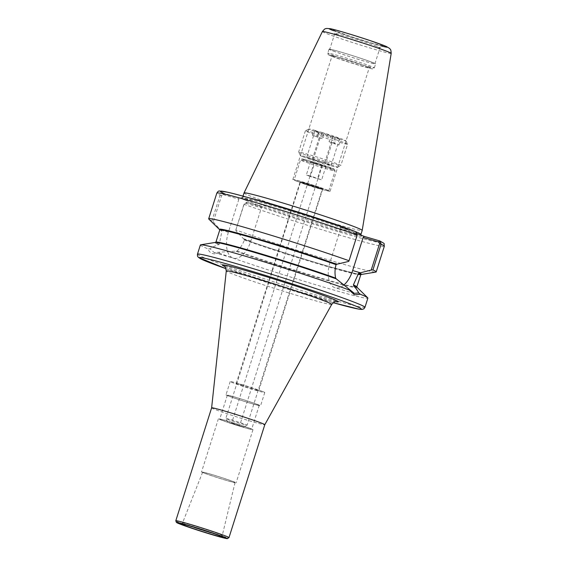 <?xml version="1.0" encoding="UTF-8"?>
<svg xmlns="http://www.w3.org/2000/svg" width="567" height="567" viewBox="0 0 567 567"><rect width="100%" height="100%" fill="white"/><g stroke="black" fill="none" stroke-linecap="round" stroke-linejoin="round"><path stroke-width="0.43" stroke-dasharray="2.83 2.13" d="M321.255 189.137A19.526 0.73 17.6 0 1 302.303 183.148A19.526 0.73 17.6 0 1 292.848 179.477A19.526 0.73 17.6 0 1 301.665 181.624A19.526 0.73 17.6 0 1 320.61 187.613A19.526 0.73 17.6 0 1 330.072 191.285A19.526 0.73 17.6 0 1 321.255 189.137M305.514 183.098A11.857 0.447 17.6 0 1 317.017 186.734A11.857 0.447 17.6 0 1 322.758 188.967A11.857 0.447 17.6 0 1 311.326 185.806A11.857 0.447 17.6 0 1 300.156 181.794A11.857 0.447 17.6 0 1 305.514 183.098M340.852 58.075A19.526 0.73 -162.4 0 0 332.035 55.927A19.526 0.73 -162.4 0 0 350.427 62.533A19.526 0.73 -162.4 0 0 369.259 67.735A19.526 0.73 -162.4 0 0 359.804 64.064A19.526 0.73 -162.4 0 0 340.852 58.075M241.542 384.759A11.857 0.447 17.6 0 1 253.045 388.395A11.857 0.447 17.6 0 1 258.786 390.628A11.857 0.447 17.6 0 1 247.354 387.467A11.857 0.447 17.6 0 1 236.191 383.455A11.857 0.447 17.6 0 1 241.542 384.759M211.626 407.843L211.626 407.836A27.896 1.049 -162.4 0 0 215.609 409.686A27.896 1.049 -162.4 0 0 245.242 419.552A27.896 1.049 -162.4 0 0 264.803 424.711L264.803 424.704M212.157 532.994A20.823 0.78 -162.4 0 0 222.243 535.489A20.823 0.78 -162.4 0 0 222.243 535.468A20.823 0.78 -162.4 0 0 219.273 534.107A20.823 0.78 -162.4 0 0 197.323 526.793A20.823 0.78 -162.4 0 0 182.56 522.88A20.823 0.78 -162.4 0 0 182.546 522.894A20.823 0.78 -162.4 0 0 185.515 524.277A20.823 0.78 -162.4 0 0 192.227 526.672M232.626 481.397A17.017 0.638 -162.4 0 0 214.503 475.366A17.017 0.638 -162.4 0 0 202.61 472.233A17.017 0.638 -162.4 0 0 205.034 473.36A17.017 0.638 -162.4 0 0 223.2 479.406A17.017 0.638 -162.4 0 0 235.057 482.524A17.017 0.638 -162.4 0 0 232.626 481.397M204.134 473.098A18.13 0.68 -162.4 0 0 223.462 479.533A18.13 0.68 -162.4 0 0 236.113 482.857A18.13 0.68 -162.4 0 0 233.526 481.659A18.13 0.68 -162.4 0 0 214.198 475.224A18.13 0.68 -162.4 0 0 201.547 471.893A18.13 0.68 -162.4 0 0 204.134 473.098M250.387 428.517A18.13 0.68 -162.4 0 0 231.06 422.089A18.13 0.68 -162.4 0 0 218.408 418.758A18.13 0.68 -162.4 0 0 220.995 419.963A18.13 0.68 -162.4 0 0 240.316 426.391A18.13 0.68 -162.4 0 0 252.967 429.722A18.13 0.68 -162.4 0 0 250.387 428.517M222.122 420.289A16.734 0.631 -162.4 0 0 239.961 426.228A16.734 0.631 -162.4 0 0 251.642 429.297A16.734 0.631 -162.4 0 0 249.253 428.191A16.734 0.631 -162.4 0 0 231.414 422.252A16.734 0.631 -162.4 0 0 219.734 419.176A16.734 0.631 -162.4 0 0 222.122 420.289M256.837 404.278A16.734 0.631 -162.4 0 0 238.998 398.339A16.734 0.631 -162.4 0 0 227.317 395.27A16.734 0.631 -162.4 0 0 229.706 396.376A16.734 0.631 -162.4 0 0 247.545 402.315A16.734 0.631 -162.4 0 0 259.225 405.391A16.734 0.631 -162.4 0 0 256.837 404.278M228.579 396.049A18.13 0.68 -162.4 0 0 247.907 402.478A18.13 0.68 -162.4 0 0 260.558 405.809A18.13 0.68 -162.4 0 0 257.971 404.604A18.13 0.68 -162.4 0 0 238.643 398.176A18.13 0.68 -162.4 0 0 225.992 394.845A18.13 0.68 -162.4 0 0 228.579 396.049M262.181 391.322A18.13 0.68 -162.4 0 0 242.86 384.887A18.13 0.68 -162.4 0 0 230.202 381.563A18.13 0.68 -162.4 0 0 232.789 382.76A18.13 0.68 -162.4 0 0 252.117 389.196A18.13 0.68 -162.4 0 0 264.768 392.527A18.13 0.68 -162.4 0 0 262.181 391.322M235.815 229.968L244.129 204.255L246.872 202.242L243.966 204.269L235.815 229.968A87.864 3.296 -162.4 0 0 322.836 258.198A87.864 3.296 -162.4 0 0 375.886 272.075M245.759 203.277L261.401 207.834L262.521 206.771L246.872 202.242M219.33 252.365L219.004 253.088C213.483 254.902 209.79 253.484 207.933 248.842L209.988 248.785L214.149 252.556L237.056 251.025C240.295 248.14 242.733 244.476 244.384 240.025L244.016 239.338A74.568 2.792 -162.4 0 0 315.465 262.493A74.568 2.792 -162.4 0 0 360.782 274.506M244.016 239.338L235.766 230.606M262.521 206.771L238.594 197.6L222.944 193.071L223.228 194.637L221.598 195.615L213.235 221.966L211.938 220.811L220.088 195.112L222.944 193.071M348.684 261.408L357.047 235.057L356.253 233.377L340.611 228.82L340.335 227.225L357.316 233.739M223.228 194.637L238.87 199.194L238.594 197.6M208.833 219.089A87.864 3.296 -162.4 0 0 211.938 220.811M213.235 221.966L221.874 231.4L219.287 244.214L218.713 244.646C214.964 245.894 212.051 247.269 209.981 248.785M219.776 229.777A74.568 2.792 -162.4 0 0 221.484 230.705M200.371 244.972A87.864 3.296 -162.4 0 0 207.933 248.842M219.004 253.088A87.864 3.296 -162.4 0 0 311.595 283.507A87.864 3.296 -162.4 0 0 367.877 298.107M236.028 251.287A74.568 2.792 -162.4 0 0 315.472 277.036A74.568 2.792 -162.4 0 0 357.118 287.377M356.253 233.377L355.97 231.804M340.335 227.225L355.658 231.69L355.934 233.285M343.786 285.088A22.453 12.035 -73.8 0 1 335.104 287.781A22.453 12.035 -73.8 0 1 330.122 261.904L340.611 228.82M246.092 200.477A63.391 2.374 -162.4 0 1 269.63 204.807A63.391 2.374 -162.4 0 1 347.833 230.103L348.138 230.216C326.861 222.349 282.862 208.33 259.58 201.951L241.854 197.77L242.761 196.926A61.994 2.325 -162.4 0 0 251.599 201.037A61.994 2.325 -162.4 0 0 332.949 227.594A61.994 2.325 -162.4 0 0 360.945 234.412L361.193 235.624L356.763 233.526A63.391 2.374 -162.4 0 1 333.233 229.188A63.391 2.374 -162.4 0 1 255.022 203.893M215.354 242.407A74.568 2.792 -162.4 0 0 218.713 244.646M219.769 229.734A74.475 2.792 -162.4 0 0 221.562 230.726L221.874 231.4A73.916 2.771 -162.4 0 1 219.762 229.982M360.895 274.435L356.792 273.868L329.987 266.781C304.451 259.424 267.376 247.588 244.115 239.366L244.093 239.359A74.475 2.792 -162.4 0 0 315.862 262.606A74.475 2.792 -162.4 0 0 360.818 274.478M238.87 199.194L228.381 232.272A22.453 12.035 106.2 0 0 233.363 258.148A22.453 12.035 106.2 0 0 250.905 240.911L261.401 207.834M372.122 62.278A24.409 0.914 -162.4 0 0 346.104 53.624A24.409 0.914 -162.4 0 0 329.073 49.138A24.409 0.914 -162.4 0 0 332.553 50.761A24.409 0.914 -162.4 0 0 358.571 59.422A24.409 0.914 -162.4 0 0 375.602 63.901A24.409 0.914 -162.4 0 0 372.122 62.278M333.12 50.924A23.708 0.886 -162.4 0 0 358.387 59.337A23.708 0.886 -162.4 0 0 374.936 63.688A23.708 0.886 -162.4 0 0 371.555 62.115A23.708 0.886 -162.4 0 0 346.281 53.702A23.708 0.886 -162.4 0 0 329.739 49.35A23.708 0.886 -162.4 0 0 333.12 50.924M244.023 192.943A61.994 2.325 -162.4 0 0 252.868 197.054A61.994 2.325 -162.4 0 0 318.945 219.046A61.994 2.325 -162.4 0 0 362.207 230.429M317.733 133.947L316.889 136.604A22.141 0.829 -162.4 0 0 312.367 135.286L322.247 138.66L323.934 133.351L319.986 131.835L317.733 133.947A22.141 0.829 -162.4 0 1 344.431 142.742A22.141 0.829 -162.4 0 1 347.585 144.174A22.141 0.829 -162.4 0 1 347.592 144.209L340.852 165.465A22.141 0.829 -162.4 0 0 337.691 163.998A22.141 0.829 -162.4 0 0 314.09 156.145A22.141 0.829 -162.4 0 0 298.639 152.076A22.141 0.829 -162.4 0 0 298.646 152.112A22.141 0.829 -162.4 0 0 301.8 153.544A22.141 0.829 -162.4 0 0 325.019 161.283A22.141 0.829 -162.4 0 0 340.824 165.493A22.141 0.829 -162.4 0 0 340.852 165.465M322.247 138.66L316.889 136.604M338.924 145.053L339.768 142.395L339.201 139.198L335.246 137.682L333.559 142.997L329.037 141.679L330.724 136.371L334.679 137.88L335.246 141.084L334.402 143.742A22.141 0.829 -162.4 0 0 338.924 145.053L333.559 142.997M312.367 135.286L313.211 132.635L315.465 130.516L319.412 132.033L317.726 137.349M329.037 141.679L334.402 143.742M332.106 142.65L325.366 163.906L306.627 157.555L324.714 162.821L331.178 165.302L325.366 163.906M335.246 137.682L339.605 138.731L331.178 165.302M319.412 132.033L315.054 130.984L321.517 133.465L330.724 136.371M321.517 133.465L313.09 160.036M313.211 132.635A22.141 0.829 -162.4 0 0 305.407 130.793A22.141 0.829 -162.4 0 0 305.386 130.821A22.141 0.829 -162.4 0 0 335.246 141.084M315.465 130.516A19.349 0.723 -162.4 0 0 308.909 128.985A19.349 0.723 -162.4 0 0 334.679 137.88M339.201 139.198A19.349 0.723 -162.4 0 0 345.771 140.68A19.349 0.723 -162.4 0 0 319.986 131.835M339.768 142.395A22.141 0.829 -162.4 0 0 347.592 144.209M339.605 138.731L323.934 133.351M333.141 136.25L324.714 162.821M315.054 130.984L306.627 157.555M319.178 137.696L312.438 158.951M303.217 156.861A19.349 0.723 -162.4 0 0 323.509 163.622A19.349 0.723 -162.4 0 0 337.33 167.3A19.349 0.723 -162.4 0 0 334.587 165.996A19.349 0.723 -162.4 0 0 313.629 159.029A19.349 0.723 -162.4 0 0 300.46 155.606A19.349 0.723 -162.4 0 0 303.217 156.861M314.572 163.253L325.876 166.549L310.532 161.708L314.572 163.253L310.355 176.535L321.659 179.831L309.951 175.862L306.315 174.99L310.355 176.535M310.532 161.708L306.315 174.99M314.161 162.58L309.951 175.862M321.836 164.997L317.619 178.279M325.876 166.549L321.659 179.831M322.24 165.677L318.023 178.959M316.088 178.215L310 176.146L316.088 178.215M296.761 181.1A18.13 0.68 -162.4 0 0 316.088 187.535A18.13 0.68 -162.4 0 0 328.74 190.866A18.13 0.68 -162.4 0 0 326.153 189.662A18.13 0.68 -162.4 0 0 306.832 183.226A18.13 0.68 -162.4 0 0 294.174 179.902A18.13 0.68 -162.4 0 0 296.761 181.1M227.402 419.211A11.156 0.418 -162.4 0 0 239.104 423.117A11.156 0.418 -162.4 0 0 247.07 425.236A11.156 0.418 -162.4 0 0 247.084 425.222A11.156 0.418 -162.4 0 0 245.49 424.485A11.156 0.418 -162.4 0 0 233.597 420.523A11.156 0.418 -162.4 0 0 225.815 418.474A11.156 0.418 -162.4 0 0 225.815 418.489A11.156 0.418 -162.4 0 0 227.402 419.211M228.82 422.528L243.569 427.043L233.32 423.471L228.82 422.528M232.215 423.521L239.593 425.767L232.215 423.521M331.73 304.415A55.318 2.077 17.6 0 1 292.941 294.188A55.318 2.077 17.6 0 1 234.171 274.619A55.318 2.077 17.6 0 1 226.276 270.969M224.518 266.377A60.782 2.275 -162.4 0 0 231.088 269.077A60.782 2.275 -162.4 0 0 287.88 288.171A60.782 2.275 -162.4 0 0 335.813 301.679M226.042 268.701A85.078 3.189 -162.4 0 0 323.041 299.787A85.078 3.189 -162.4 0 0 333.226 302.7L226.049 268.708M175.805 520.754A27.896 1.049 -162.4 0 0 179.789 522.604A27.896 1.049 -162.4 0 0 216.388 534.553A27.896 1.049 -162.4 0 0 228.983 537.622M244.129 204.255L243.966 204.269A87.864 3.296 -162.4 0 0 333.843 233.363A87.864 3.296 -162.4 0 0 384.341 246.227M379.585 240.862A85.078 3.189 -162.4 0 1 344.112 233.363A85.078 3.189 -162.4 0 1 247.198 202.313L246.078 203.369M223.547 194.736L223.27 193.134M221.598 195.615L220.088 195.112A87.864 3.296 -162.4 0 1 216.835 193.085M197.451 254.2A87.864 3.296 -162.4 0 0 209.981 260.026A87.864 3.296 -162.4 0 0 325.281 297.668A87.864 3.296 -162.4 0 0 364.95 307.335M337.585 264.073L330.122 261.904M219.287 244.214A73.916 2.771 -162.4 0 1 215.885 242.208L215.666 242.463C212.575 239.558 296.144 264.172 336.217 278.865A74.475 2.792 -162.4 0 0 248.807 250.763A74.475 2.792 -162.4 0 0 218.791 244.668M249.062 197.855A61.994 2.325 -162.4 0 0 242.761 196.926L242.995 196.168M356.182 231.917A61.994 2.325 -162.4 0 0 355.254 231.542M243.449 238.735L250.905 240.911M220.917 230.103L228.381 232.272M332 56.402A23.013 0.865 -162.4 0 0 362.193 66.261A23.013 0.865 -162.4 0 0 369.301 67.267A23.013 0.865 -162.4 0 0 339.101 57.409A23.013 0.865 -162.4 0 0 332 56.402M363.319 65.198A24.409 0.914 -162.4 0 0 374.333 67.884A24.409 0.914 -162.4 0 0 370.853 66.268A24.409 0.914 -162.4 0 0 344.842 57.607A24.409 0.914 -162.4 0 0 327.804 53.128A24.409 0.914 -162.4 0 0 331.291 54.744A24.409 0.914 -162.4 0 0 363.319 65.198M376.608 46.175A23.708 0.886 -162.4 0 0 351.342 37.762A23.708 0.886 -162.4 0 0 334.792 33.41A23.708 0.886 -162.4 0 0 338.173 34.984A23.708 0.886 -162.4 0 0 369.287 45.14A23.708 0.886 -162.4 0 0 379.989 47.748A23.708 0.886 -162.4 0 0 376.608 46.175M336.755 31.667A26.5 0.992 -162.4 0 0 371.527 43.021A26.5 0.992 -162.4 0 0 379.713 44.176A26.5 0.992 -162.4 0 0 344.942 32.822A26.5 0.992 -162.4 0 0 336.755 31.667M333.46 30.71A30.568 1.148 -162.4 0 0 373.568 43.801A30.568 1.148 -162.4 0 0 381.577 46.033M322.396 31.554A36.09 1.354 -162.4 0 0 327.542 33.949A36.09 1.354 -162.4 0 0 374.9 49.407A36.09 1.354 -162.4 0 0 391.195 53.376M244.384 240.025A73.916 2.771 -162.4 0 0 319.292 264.194A73.916 2.771 -162.4 0 0 360.676 274.683M237.056 251.025A73.916 2.771 -162.4 0 0 313.267 275.775A73.916 2.771 -162.4 0 0 356.799 286.909L353.503 285.492M236.106 251.309A74.475 2.792 -162.4 0 0 323.537 279.411A74.475 2.792 -162.4 0 0 353.553 285.506M332.475 169.731A18.13 0.68 -162.4 0 0 313.147 163.303A18.13 0.68 -162.4 0 0 300.496 159.972A18.13 0.68 -162.4 0 0 303.083 161.177A18.13 0.68 -162.4 0 0 326.875 168.945A18.13 0.68 -162.4 0 0 335.062 170.936A18.13 0.68 -162.4 0 0 332.475 169.731M301.963 182.617A11.716 0.439 -162.4 0 0 317.336 187.634A11.716 0.439 -162.4 0 0 320.957 188.145A11.716 0.439 -162.4 0 0 305.578 183.127A11.716 0.439 -162.4 0 0 301.963 182.617M316.889 188.06A11.156 0.418 -162.4 0 0 321.928 189.286A11.156 0.418 -162.4 0 0 320.334 188.549A11.156 0.418 -162.4 0 0 308.441 184.587A11.156 0.418 -162.4 0 0 300.652 182.539A11.156 0.418 -162.4 0 0 302.246 183.276A11.156 0.418 -162.4 0 0 316.889 188.06M304.635 160.178A16.734 0.631 -162.4 0 0 326.599 167.343A16.734 0.631 -162.4 0 0 331.766 168.073A16.734 0.631 -162.4 0 0 309.802 160.908A16.734 0.631 -162.4 0 0 304.635 160.178M330.072 191.285L369.259 67.735M292.848 179.477L332.035 55.927M258.786 390.628L322.758 188.967M236.191 383.455L300.156 181.794M336.217 301.665L330.448 300.475L299.284 291.672L251.011 276.179C237.226 271.458 228.501 268.219 224.837 266.462L224.199 266.136M202.61 472.233L182.546 522.894M235.057 482.524L222.243 535.489M218.408 418.758L201.547 471.893M252.967 429.722L236.113 482.857M227.317 395.27L219.734 419.176M259.225 405.391L251.642 429.297M230.202 381.563L225.992 394.845M264.768 392.527L260.558 405.809M182.56 522.88L181.242 523.922M222.243 535.468L222.718 537.077M354.318 293.373L335.104 287.781M219.727 229.649L221.633 230.748M214.149 252.556L233.363 258.148M329.073 49.138L327.804 53.128L328.116 54.531L329.299 55.297C332.68 56.955 350.406 62.845 362.228 66.268C372.767 69.273 372.583 68.912 372.958 68.905L374.333 67.884L375.602 63.901M374.936 63.688L379.989 47.748C381.896 44.772 382.172 46.331 382.505 45.856L371.47 43L350.356 36.416L333.828 30.42C334.36 30.157 334.679 31.157 334.792 33.41L329.739 49.35M308.909 128.985L305.407 130.793M345.771 140.68L347.585 144.174M305.386 130.821L298.639 152.076M337.33 167.3L340.824 165.493M300.46 155.606L298.646 152.112M328.74 190.866L335.062 170.936L334.452 169.271L314.033 162.169C299.234 157.761 302.707 159.242 301.672 158.987L300.496 159.972L294.174 179.902M227.629 421.99L225.815 418.489L300.503 181.986L322.361 188.924L247.084 425.222M243.569 427.043L247.07 425.236M310 176.146L231.612 423.237M317.974 178.676L239.593 425.767"/><path stroke-width="0.85" d="M331.73 304.415L264.803 424.704A27.896 1.049 -162.4 0 0 264.803 424.704A27.896 1.049 -162.4 0 0 260.827 422.854A27.896 1.049 -162.4 0 0 231.095 412.953A27.896 1.049 -162.4 0 0 211.626 407.836A27.896 1.049 -162.4 0 0 211.626 407.843L226.276 270.969A55.318 2.077 17.6 0 1 251.259 277.036A55.318 2.077 17.6 0 1 323.842 300.737A55.318 2.077 17.6 0 1 331.73 304.415C333.736 302.147 335.232 301.233 336.217 301.665L336.21 301.665M192.227 526.672A20.823 0.78 -162.4 0 0 212.157 532.994M184.339 525.382A21.759 0.815 -162.4 0 0 207.784 533.178A21.759 0.815 -162.4 0 0 222.718 537.077A21.759 0.815 -162.4 0 0 219.613 535.652A21.759 0.815 -162.4 0 0 196.671 528.012A21.759 0.815 -162.4 0 0 181.242 523.922A21.759 0.815 -162.4 0 0 184.339 525.382M360.782 274.506A74.568 2.792 -162.4 0 0 361.207 274.485L375.886 272.075A87.864 3.296 -162.4 0 0 376.19 271.919A87.864 3.296 -162.4 0 0 372.93 269.892L381.081 244.2L379.897 240.982L364.262 236.396L357.316 233.739M364.262 236.396L363.142 237.46L378.465 241.925L379.897 240.982L378.784 242.017L379.578 243.697L371.215 270.048L372.93 269.892M371.215 270.048L358.564 273.273L353.397 284.903L353.631 285.534C356.069 288.433 357.763 290.899 358.698 292.948L354.318 293.373L349.35 289.368L349.244 289.992L354.524 294.861L360.321 294.238L358.698 292.948M361.207 274.485A74.568 2.792 -162.4 0 0 359.287 272.904M355.97 231.804L357.203 235.043L349.052 260.735A87.864 3.296 -162.4 0 0 259.176 231.648A87.864 3.296 -162.4 0 0 208.684 218.784A87.864 3.296 -162.4 0 0 208.833 219.089L219.443 229.515A74.568 2.792 -162.4 0 0 219.776 229.777M336.238 278.872L335.629 278.092C334.693 273.726 334.835 269.24 336.054 264.647L336.763 264.272A74.568 2.792 -162.4 0 0 258.772 239.168A74.568 2.792 -162.4 0 0 219.443 229.515M336.763 264.272L348.684 261.408L349.052 260.735M349.244 289.992A87.864 3.296 -162.4 0 0 259.594 260.466A87.864 3.296 -162.4 0 0 200.675 244.816A87.864 3.296 -162.4 0 0 200.371 244.972L197.451 254.2L197.472 256.036L198.422 257.439L226.049 268.708M226.042 268.701A85.078 3.189 -162.4 0 1 211.399 263.343A85.078 3.189 -162.4 0 1 234.157 266.036A85.078 3.189 -162.4 0 1 344.516 301.701A85.078 3.189 -162.4 0 1 333.226 302.7L359.131 309.199L361.973 309.447L363.865 308.831L364.95 307.335L367.877 298.107A87.864 3.296 -162.4 0 0 367.728 297.81A87.864 3.296 -162.4 0 0 360.321 294.238M367.728 297.81L357.118 287.377A74.568 2.792 -162.4 0 0 353.631 285.534M349.35 289.368L336.316 278.893A74.568 2.792 -162.4 0 0 261.727 254.59A74.568 2.792 -162.4 0 0 215.354 242.407L200.675 244.816M363.142 237.46L352.653 270.537A22.453 12.035 -73.8 0 1 343.786 285.088M360.895 274.435L356.799 286.909A73.916 2.771 -162.4 0 0 353.397 284.903L353.553 285.506M391.195 53.376A36.09 1.354 -162.4 0 0 386.042 50.987A36.09 1.354 -162.4 0 0 347.67 38.209A36.09 1.354 -162.4 0 0 322.396 31.554C325.621 27.556 325.373 29.101 326.663 28.428L330.625 28.754C337.315 30.171 356.891 36.118 370.449 40.696L386.049 46.331L389.515 48.365C390.181 49.662 390.869 48.266 391.195 53.376L362.207 230.415A61.994 2.325 -162.4 0 0 362.207 230.415A61.994 2.325 -162.4 0 0 353.361 226.318A61.994 2.325 -162.4 0 0 287.441 204.368A61.994 2.325 -162.4 0 0 244.03 192.929A61.994 2.325 -162.4 0 0 244.023 192.943L242.995 196.168M335.813 301.679A60.782 2.275 -162.4 0 0 315.663 292.707A60.782 2.275 -162.4 0 0 249.863 271.735A60.782 2.275 -162.4 0 0 224.518 266.377M225.007 535.772A27.896 1.049 -162.4 0 0 195.275 525.878A27.896 1.049 -162.4 0 0 175.805 520.754L176.387 522.42L177.315 522.951L190.377 527.771L215.304 535.624L226.474 538.544L227.36 538.65L228.983 537.622A27.896 1.049 -162.4 0 0 225.007 535.772M180.497 524.262A26.5 0.992 -162.4 0 0 215.269 535.617A26.5 0.992 -162.4 0 0 223.455 536.772A26.5 0.992 -162.4 0 0 188.683 525.418A26.5 0.992 -162.4 0 0 180.497 524.262M379.89 240.975C386.042 244.746 383.49 242.307 384.341 246.227A87.864 3.296 -162.4 0 0 381.081 244.2L379.578 243.697M357.203 235.043A87.864 3.296 -162.4 0 0 267.326 205.949A87.864 3.296 -162.4 0 0 216.835 193.085C217.841 191.462 218.727 190.767 219.493 191.001L227.445 192.185C247.772 196.593 317.803 218.182 355.771 231.726M355.658 231.69A85.078 3.189 -162.4 0 0 258.743 200.633A85.078 3.189 -162.4 0 0 223.27 193.134M364.95 307.335A87.864 3.296 -162.4 0 0 352.419 301.502A87.864 3.296 -162.4 0 0 258.765 270.331A87.864 3.296 -162.4 0 0 197.451 254.2M360.116 272.713L352.653 270.537M335.629 278.092A73.916 2.771 -162.4 0 0 259.417 253.343A73.916 2.771 -162.4 0 0 215.885 242.208L215.666 242.463M336.054 264.647A73.916 2.771 -162.4 0 0 261.146 240.479A73.916 2.771 -162.4 0 0 219.762 229.982L215.885 242.208M336.685 264.25A74.475 2.792 -162.4 0 0 257.503 238.792A74.475 2.792 -162.4 0 0 219.769 229.734M355.254 231.542A61.994 2.325 -162.4 0 0 352.1 230.301A61.994 2.325 -162.4 0 0 299.256 212.412A61.994 2.325 -162.4 0 0 249.062 197.855M362.207 230.429L360.945 234.412A61.994 2.325 -162.4 0 0 356.182 231.917M381.577 46.033A30.568 1.148 -162.4 0 0 378.444 43.461A30.568 1.148 -162.4 0 0 339.931 31.192A30.568 1.148 -162.4 0 0 333.46 30.71M360.818 274.478A74.475 2.792 -162.4 0 0 359.209 272.883M360.676 274.683A73.916 2.771 -162.4 0 0 358.564 273.273M224.199 266.136C224.794 265.639 225.489 267.255 226.276 270.969M211.626 407.836L175.805 520.754M264.803 424.704L228.983 537.622M384.341 246.227L376.19 271.919M216.835 193.085L208.684 218.784M360.945 234.412L361.193 235.624M322.396 31.554L244.03 192.929"/></g></svg>
